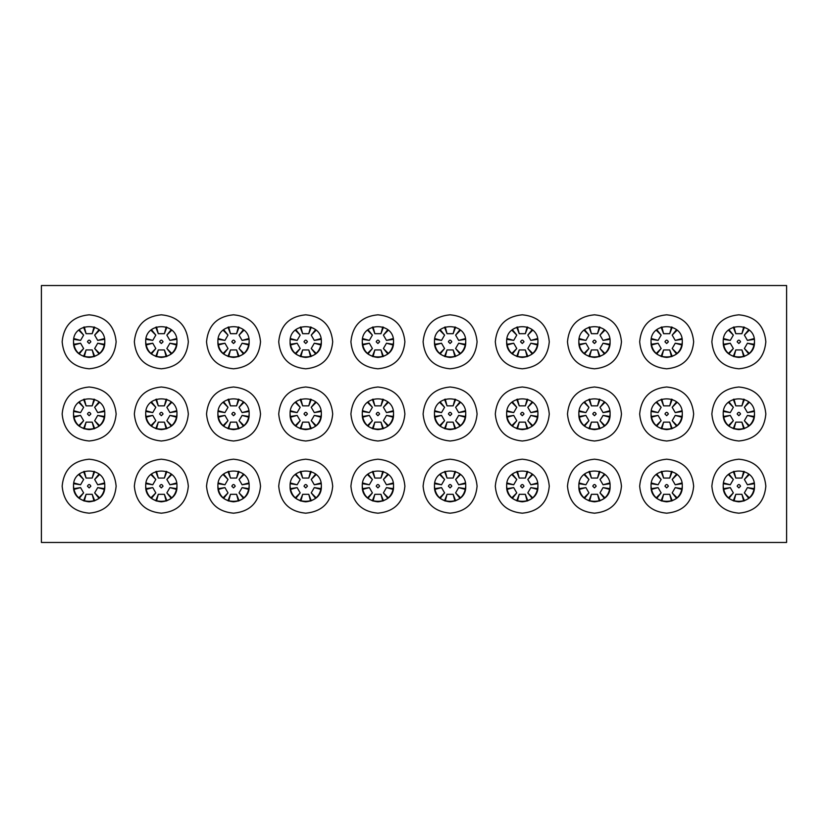 <?xml version="1.0" encoding="UTF-8"?>
<svg xmlns="http://www.w3.org/2000/svg" width="828" height="828" viewBox="0 0 828 828"><rect width="100%" height="100%" fill="white"/><g stroke="black" fill="none" stroke-linecap="round" stroke-linejoin="round"><path stroke-width="1.24" d="M62.152 341.809C63.746 358.214 72.75 367.208 89.145 368.812C105.549 367.208 114.543 358.214 116.148 341.809C114.543 325.414 105.549 316.41 89.145 314.806C72.75 316.41 63.746 325.414 62.152 341.809M89.145 357.437C79.654 356.516 74.437 351.31 73.516 341.809C72.553 361.981 105.746 361.981 104.783 341.809C105.746 321.647 72.553 321.647 73.516 341.809C72.553 321.647 105.746 321.647 104.783 341.809C103.852 351.31 98.646 356.516 89.145 357.437M134.333 341.809C135.937 358.214 144.941 367.208 161.336 368.812C177.741 367.208 186.735 358.214 188.339 341.809C186.735 325.414 177.741 316.41 161.336 314.806C144.941 316.41 135.937 325.414 134.333 341.809M161.336 357.437C151.845 356.516 146.628 351.31 145.707 341.809C144.734 361.981 177.937 361.981 176.964 341.809C177.937 321.647 144.734 321.647 145.707 341.809C144.734 321.647 177.937 321.647 176.964 341.809C176.043 351.31 170.827 356.516 161.336 357.437M206.524 341.809C208.128 358.214 217.122 367.208 233.527 368.812C249.921 367.208 258.926 358.214 260.53 341.809C258.926 325.414 249.921 316.41 233.527 314.806C217.122 316.41 208.128 325.414 206.524 341.809M233.527 357.437C224.036 356.516 218.82 351.31 217.899 341.809C216.926 361.981 250.128 361.981 249.156 341.809C250.128 321.647 216.926 321.647 217.899 341.809C216.926 321.647 250.128 321.647 249.156 341.809C248.234 351.31 243.018 356.516 233.527 357.437M278.715 341.809C280.319 358.214 289.314 367.208 305.718 368.812C322.113 367.208 331.117 358.214 332.711 341.809C331.117 325.414 322.113 316.41 305.718 314.806C289.314 316.41 280.319 325.414 278.715 341.809M305.718 357.437C296.217 356.516 291.011 351.31 290.079 341.809C289.117 361.981 322.32 361.981 321.347 341.809C322.32 321.647 289.117 321.647 290.079 341.809C289.117 321.647 322.32 321.647 321.347 341.809C320.426 351.31 315.209 356.516 305.718 357.437M350.906 341.809C352.511 358.214 361.505 367.208 377.91 368.812C394.304 367.208 403.308 358.214 404.902 341.809C403.308 325.414 394.304 316.41 377.91 314.806C361.505 316.41 352.511 325.414 350.906 341.809M377.91 357.437C368.408 356.516 363.202 351.31 362.271 341.809C361.308 361.981 394.501 361.981 393.538 341.809C394.501 321.647 361.308 321.647 362.271 341.809C361.308 321.647 394.501 321.647 393.538 341.809C392.607 351.31 387.4 356.516 377.91 357.437M62.152 414C63.746 430.405 72.75 439.399 89.145 441.003C105.549 439.399 114.543 430.405 116.148 414C114.543 397.595 105.549 388.601 89.145 386.997C72.75 388.601 63.746 397.595 62.152 414M89.145 429.628C79.654 428.707 74.437 423.491 73.516 414C72.553 434.162 105.746 434.162 104.783 414C105.746 393.838 72.553 393.838 73.516 414C72.553 393.838 105.746 393.838 104.783 414C103.852 423.491 98.646 428.707 89.145 429.628M134.333 414C135.937 430.405 144.941 439.399 161.336 441.003C177.741 439.399 186.735 430.405 188.339 414C186.735 397.595 177.741 388.601 161.336 386.997C144.941 388.601 135.937 397.595 134.333 414M161.336 429.628C151.845 428.707 146.628 423.491 145.707 414C144.734 434.162 177.937 434.162 176.964 414C177.937 393.838 144.734 393.838 145.707 414C144.734 393.838 177.937 393.838 176.964 414C176.043 423.491 170.827 428.707 161.336 429.628M206.524 414C208.128 430.405 217.122 439.399 233.527 441.003C249.921 439.399 258.926 430.405 260.53 414C258.926 397.595 249.921 388.601 233.527 386.997C217.122 388.601 208.128 397.595 206.524 414M233.527 429.628C224.036 428.707 218.82 423.491 217.899 414C216.926 434.162 250.128 434.162 249.156 414C250.128 393.838 216.926 393.838 217.899 414C216.926 393.838 250.128 393.838 249.156 414C248.234 423.491 243.018 428.707 233.527 429.628M278.715 414C280.319 430.405 289.314 439.399 305.718 441.003C322.113 439.399 331.117 430.405 332.711 414C331.117 397.595 322.113 388.601 305.718 386.997C289.314 388.601 280.319 397.595 278.715 414M305.718 429.628C296.217 428.707 291.011 423.491 290.079 414C289.117 434.162 322.32 434.162 321.347 414C322.32 393.838 289.117 393.838 290.079 414C289.117 393.838 322.32 393.838 321.347 414C320.426 423.491 315.209 428.707 305.718 429.628M350.906 414C352.511 430.405 361.505 439.399 377.91 441.003C394.304 439.399 403.308 430.405 404.902 414C403.308 397.595 394.304 388.601 377.91 386.997C361.505 388.601 352.511 397.595 350.906 414M377.91 429.628C368.408 428.707 363.202 423.491 362.271 414C361.308 434.162 394.501 434.162 393.538 414C394.501 393.838 361.308 393.838 362.271 414C361.308 393.838 394.501 393.838 393.538 414C392.607 423.491 387.4 428.707 377.91 429.628M62.152 486.191C63.746 502.586 72.75 511.59 89.145 513.194C105.549 511.59 114.543 502.586 116.148 486.191C114.543 469.786 105.549 460.792 89.145 459.188C72.75 460.792 63.746 469.786 62.152 486.191M89.145 501.82C79.654 500.899 74.437 495.682 73.516 486.191C72.553 506.353 105.746 506.353 104.783 486.191C105.746 466.019 72.553 466.019 73.516 486.191C72.553 466.019 105.746 466.019 104.783 486.191C103.852 495.682 98.646 500.899 89.145 501.82M134.333 486.191C135.937 502.586 144.941 511.59 161.336 513.194C177.741 511.59 186.735 502.586 188.339 486.191C186.735 469.786 177.741 460.792 161.336 459.188C144.941 460.792 135.937 469.786 134.333 486.191M161.336 501.82C151.845 500.899 146.628 495.682 145.707 486.191C144.734 506.353 177.937 506.353 176.964 486.191C177.937 466.019 144.734 466.019 145.707 486.191C144.734 466.019 177.937 466.019 176.964 486.191C176.043 495.682 170.827 500.899 161.336 501.82M206.524 486.191C208.128 502.586 217.122 511.59 233.527 513.194C249.921 511.59 258.926 502.586 260.53 486.191C258.926 469.786 249.921 460.792 233.527 459.188C217.122 460.792 208.128 469.786 206.524 486.191M233.527 501.82C224.036 500.899 218.82 495.682 217.899 486.191C216.926 506.353 250.128 506.353 249.156 486.191C250.128 466.019 216.926 466.019 217.899 486.191C216.926 466.019 250.128 466.019 249.156 486.191C248.234 495.682 243.018 500.899 233.527 501.82M278.715 486.191C280.319 502.586 289.314 511.59 305.718 513.194C322.113 511.59 331.117 502.586 332.711 486.191C331.117 469.786 322.113 460.792 305.718 459.188C289.314 460.792 280.319 469.786 278.715 486.191M305.718 501.82C296.217 500.899 291.011 495.682 290.079 486.191C289.117 506.353 322.32 506.353 321.347 486.191C322.32 466.019 289.117 466.019 290.079 486.191C289.117 466.019 322.32 466.019 321.347 486.191C320.426 495.682 315.209 500.899 305.718 501.82M350.906 486.191C352.511 502.586 361.505 511.59 377.91 513.194C394.304 511.59 403.308 502.586 404.902 486.191C403.308 469.786 394.304 460.792 377.91 459.188C361.505 460.792 352.511 469.786 350.906 486.191M377.91 501.82C368.408 500.899 363.202 495.682 362.271 486.191C361.308 506.353 394.501 506.353 393.538 486.191C394.501 466.019 361.308 466.019 362.271 486.191C361.308 466.019 394.501 466.019 393.538 486.191C392.607 495.682 387.4 500.899 377.91 501.82M41.4 542.464L41.4 285.536L786.6 285.536L786.6 542.464L41.4 542.464M765.848 486.191C764.254 502.586 755.25 511.59 738.855 513.194C722.451 511.59 713.457 502.586 711.852 486.191C713.457 469.786 722.451 460.792 738.855 459.188C755.25 460.792 764.254 469.786 765.848 486.191M693.667 486.191C692.063 502.586 683.059 511.59 666.664 513.194C650.259 511.59 641.265 502.586 639.661 486.191C641.265 469.786 650.259 460.792 666.664 459.188C683.059 460.792 692.063 469.786 693.667 486.191M621.476 486.191C619.872 502.586 610.878 511.59 594.473 513.194C578.079 511.59 569.074 502.586 567.47 486.191C569.074 469.786 578.079 460.792 594.473 459.188C610.867 460.792 619.872 469.786 621.476 486.191M549.285 486.191C547.681 502.586 538.686 511.59 522.282 513.194C505.887 511.59 496.883 502.586 495.289 486.191C496.883 469.786 505.887 460.792 522.282 459.188C538.686 460.792 547.681 469.786 549.285 486.191M477.094 486.191C475.489 502.586 466.495 511.59 450.09 513.194C433.696 511.59 424.692 502.586 423.098 486.191C424.692 469.786 433.696 460.792 450.09 459.188C466.495 460.792 475.489 469.786 477.094 486.191M765.848 414C764.254 430.405 755.25 439.399 738.855 441.003C722.451 439.399 713.457 430.405 711.852 414C713.457 397.595 722.451 388.601 738.855 386.997C755.25 388.601 764.254 397.595 765.848 414M693.667 414C692.063 430.405 683.059 439.399 666.664 441.003C650.259 439.399 641.265 430.405 639.661 414C641.265 397.595 650.259 388.601 666.664 386.997C683.059 388.601 692.063 397.595 693.667 414M621.476 414C619.872 430.405 610.878 439.399 594.473 441.003C578.079 439.399 569.074 430.405 567.47 414C569.074 397.595 578.079 388.601 594.473 386.997C610.867 388.601 619.872 397.595 621.476 414M549.285 414C547.681 430.405 538.686 439.399 522.282 441.003C505.887 439.399 496.883 430.405 495.289 414C496.883 397.595 505.887 388.601 522.282 386.997C538.686 388.601 547.681 397.595 549.285 414M477.094 414C475.489 430.405 466.495 439.399 450.09 441.003C433.696 439.399 424.692 430.405 423.098 414C424.692 397.595 433.696 388.601 450.09 386.997C466.495 388.601 475.489 397.595 477.094 414M765.848 341.809C764.254 358.214 755.25 367.208 738.855 368.812C722.451 367.208 713.457 358.214 711.852 341.809C713.457 325.414 722.451 316.41 738.855 314.806C755.25 316.41 764.254 325.414 765.848 341.809M693.667 341.809C692.063 358.214 683.059 367.208 666.664 368.812C650.259 367.208 641.265 358.214 639.661 341.809C641.265 325.414 650.259 316.41 666.664 314.806C683.059 316.41 692.063 325.414 693.667 341.809M621.476 341.809C619.872 358.214 610.878 367.208 594.473 368.812C578.079 367.208 569.074 358.214 567.47 341.809C569.074 325.414 578.079 316.41 594.473 314.806C610.867 316.41 619.872 325.414 621.476 341.809M549.285 341.809C547.681 358.214 538.686 367.208 522.282 368.812C505.887 367.208 496.883 358.214 495.289 341.809C496.883 325.414 505.887 316.41 522.282 314.806C538.686 316.41 547.681 325.414 549.285 341.809M477.094 341.809C475.489 358.214 466.495 367.208 450.09 368.812C433.696 367.208 424.692 358.214 423.098 341.809C424.692 325.414 433.696 316.41 450.09 314.806C466.495 316.41 475.489 325.414 477.094 341.809M450.09 357.437C459.592 356.516 464.798 351.31 465.729 341.809C466.692 321.647 433.499 321.647 434.462 341.809C433.499 361.981 466.692 361.981 465.729 341.809C466.692 321.647 433.499 321.647 434.462 341.809C435.393 351.31 440.599 356.516 450.09 357.437M522.282 357.437C531.783 356.516 536.989 351.31 537.921 341.809C538.883 321.647 505.68 321.647 506.653 341.809C505.68 361.981 538.883 361.981 537.921 341.809C538.883 321.647 505.68 321.647 506.653 341.809C507.574 351.31 512.791 356.516 522.282 357.437M594.473 357.437C603.964 356.516 609.18 351.31 610.101 341.809C611.074 321.647 577.872 321.647 578.844 341.809C577.872 361.981 611.074 361.981 610.101 341.809C611.074 321.647 577.872 321.647 578.844 341.809C579.766 351.31 584.982 356.516 594.473 357.437M666.664 357.437C676.155 356.516 681.372 351.31 682.293 341.809C683.266 321.647 650.063 321.647 651.036 341.809C650.063 361.981 683.266 361.981 682.293 341.809C683.266 321.647 650.063 321.647 651.036 341.809C651.957 351.31 657.173 356.516 666.664 357.437M738.855 357.437C748.346 356.516 753.563 351.31 754.484 341.809C755.446 321.647 722.254 321.647 723.217 341.809C722.254 361.981 755.446 361.981 754.484 341.809C755.446 321.647 722.254 321.647 723.217 341.809C724.148 351.31 729.354 356.516 738.855 357.437M450.09 429.628C459.592 428.707 464.798 423.491 465.729 414C466.692 393.838 433.499 393.838 434.462 414C433.499 434.162 466.692 434.162 465.729 414C466.692 393.838 433.499 393.838 434.462 414C435.393 423.491 440.599 428.707 450.09 429.628M522.282 429.628C531.783 428.707 536.989 423.491 537.921 414C538.883 393.838 505.68 393.838 506.653 414C505.68 434.162 538.883 434.162 537.921 414C538.883 393.838 505.68 393.838 506.653 414C507.574 423.491 512.791 428.707 522.282 429.628M594.473 429.628C603.964 428.707 609.18 423.491 610.101 414C611.074 393.838 577.872 393.838 578.844 414C577.872 434.162 611.074 434.162 610.101 414C611.074 393.838 577.872 393.838 578.844 414C579.766 423.491 584.982 428.707 594.473 429.628M666.664 429.628C676.155 428.707 681.372 423.491 682.293 414C683.266 393.838 650.063 393.838 651.036 414C650.063 434.162 683.266 434.162 682.293 414C683.266 393.838 650.063 393.838 651.036 414C651.957 423.491 657.173 428.707 666.664 429.628M738.855 429.628C748.346 428.707 753.563 423.491 754.484 414C755.446 393.838 722.254 393.838 723.217 414C722.254 434.162 755.446 434.162 754.484 414C755.446 393.838 722.254 393.838 723.217 414C724.148 423.491 729.354 428.707 738.855 429.628M450.09 501.82C459.592 500.899 464.798 495.682 465.729 486.191C466.692 466.019 433.499 466.019 434.462 486.191C433.499 506.353 466.692 506.353 465.729 486.191C466.692 466.019 433.499 466.019 434.462 486.191C435.393 495.682 440.599 500.899 450.09 501.82M522.282 501.82C531.783 500.899 536.989 495.682 537.921 486.191C538.883 466.019 505.68 466.019 506.653 486.191C505.68 506.353 538.883 506.353 537.921 486.191C538.883 466.019 505.68 466.019 506.653 486.191C507.574 495.682 512.791 500.899 522.282 501.82M594.473 501.82C603.964 500.899 609.18 495.682 610.101 486.191C611.074 466.019 577.872 466.019 578.844 486.191C577.872 506.353 611.074 506.353 610.101 486.191C611.074 466.019 577.872 466.019 578.844 486.191C579.766 495.682 584.982 500.899 594.473 501.82M666.664 501.82C676.155 500.899 681.372 495.682 682.293 486.191C683.266 466.019 650.063 466.019 651.036 486.191C650.063 506.353 683.266 506.353 682.293 486.191C683.266 466.019 650.063 466.019 651.036 486.191C651.957 495.682 657.173 500.899 666.664 501.82M738.855 501.82C748.346 500.899 753.563 495.682 754.484 486.191C755.446 466.019 722.254 466.019 723.217 486.191C722.254 506.353 755.446 506.353 754.484 486.191C755.446 466.019 722.254 466.019 723.217 486.191C724.148 495.682 729.354 500.899 738.855 501.82M99.588 353.442L94.661 348.516L97.714 343.227L104.442 345.038M84.301 356.671L86.091 349.944L92.198 349.944L93.999 356.671M73.858 345.038L80.575 343.227L83.628 348.516L78.701 353.442M99.588 330.175L94.661 335.102L97.714 340.391L104.442 338.58M73.858 338.58L80.575 340.391L83.628 335.102L78.701 330.175M84.301 326.946L86.091 333.684L92.198 333.684L93.999 326.946M97.714 343.227L104.576 344.303M99.018 353.929L94.661 348.516M92.198 349.944L94.702 356.423M83.587 356.423L86.091 349.944M83.628 348.516L79.271 353.929M73.713 344.303L80.575 343.227M97.714 340.391L104.576 339.325M94.661 335.102L99.018 329.689M80.575 340.391L73.713 339.325M79.271 329.689L83.628 335.102M86.091 333.684L83.587 327.205M94.702 327.205L92.198 333.684M749.299 474.558L744.372 479.484L747.425 484.773L754.142 482.962M723.558 482.962L730.286 484.773L733.339 479.484L728.412 474.558M734.001 471.329L735.802 478.056L741.909 478.056L743.699 471.329M749.299 497.825L744.372 492.898L747.425 487.609L754.142 489.42M734.001 501.054L735.802 494.316L741.909 494.316L743.699 501.054M723.558 489.42L730.286 487.609L733.339 492.898L728.412 497.825M677.107 474.558L672.181 479.484L675.234 484.773L681.961 482.962M651.367 482.962L658.094 484.773L661.148 479.484L656.221 474.558M661.81 471.329L663.611 478.056L669.717 478.056L671.518 471.329M677.107 497.825L672.181 492.898L675.234 487.609L681.961 489.42M661.81 501.054L663.611 494.316L669.717 494.316L671.518 501.054M651.367 489.42L658.094 487.609L661.148 492.898L656.221 497.825M604.916 497.825L599.99 492.898L603.043 487.609L609.77 489.42M589.619 501.054L591.42 494.316L597.526 494.316L599.327 501.054M579.176 489.42L585.903 487.609L588.956 492.898L584.03 497.825M604.916 474.558L599.99 479.484L603.043 484.773L609.77 482.962M579.176 482.962L585.903 484.773L588.956 479.484L584.03 474.558M589.619 471.329L591.42 478.056L597.526 478.056L599.327 471.329M532.725 497.825L527.798 492.898L530.851 487.609L537.579 489.42M517.428 501.054L519.228 494.316L525.335 494.316L527.136 501.054M506.984 489.42L513.712 487.609L516.765 492.898L511.839 497.825M532.725 474.558L527.798 479.484L530.851 484.773L537.579 482.962M506.984 482.962L513.712 484.773L516.765 479.484L511.839 474.558M517.428 471.329L519.228 478.056L525.335 478.056L527.136 471.329M460.534 497.825L455.607 492.898L458.66 487.609L465.388 489.42M445.247 501.054L447.037 494.316L453.144 494.316L454.945 501.054M434.803 489.42L441.531 487.609L444.584 492.898L439.647 497.825M460.534 474.558L455.607 479.484L458.66 484.773L465.388 482.962M434.803 482.962L441.531 484.773L444.584 479.484L439.647 474.558M445.247 471.329L447.037 478.056L453.144 478.056L454.945 471.329M749.299 402.367L744.372 407.293L747.425 412.582L754.142 410.771M723.558 410.771L730.286 412.582L733.339 407.293L728.412 402.367M734.001 399.137L735.802 405.865L741.909 405.865L743.699 399.137M749.299 425.633L744.372 420.707L747.425 415.418L754.142 417.229M734.001 428.863L735.802 422.135L741.909 422.135L743.699 428.863M723.558 417.229L730.286 415.418L733.339 420.707L728.412 425.633M677.107 425.633L672.181 420.707L675.234 415.418L681.961 417.229M661.81 428.863L663.611 422.135L669.717 422.135L671.518 428.863M651.367 417.229L658.094 415.418L661.148 420.707L656.221 425.633M677.107 402.367L672.181 407.293L675.234 412.582L681.961 410.771M651.367 410.771L658.094 412.582L661.148 407.293L656.221 402.367M661.81 399.137L663.611 405.865L669.717 405.865L671.518 399.137M604.916 425.633L599.99 420.707L603.043 415.418L609.77 417.229M589.619 428.863L591.42 422.135L597.526 422.135L599.327 428.863M579.176 417.229L585.903 415.418L588.956 420.707L584.03 425.633M604.916 402.367L599.99 407.293L603.043 412.582L609.77 410.771M579.176 410.771L585.903 412.582L588.956 407.293L584.03 402.367M589.619 399.137L591.42 405.865L597.526 405.865L599.327 399.137M532.725 402.367L527.798 407.293L530.851 412.582L537.579 410.771M506.984 410.771L513.712 412.582L516.765 407.293L511.839 402.367M517.428 399.137L519.228 405.865L525.335 405.865L527.136 399.137M532.725 425.633L527.798 420.707L530.851 415.418L537.579 417.229M517.428 428.863L519.228 422.135L525.335 422.135L527.136 428.863M506.984 417.229L513.712 415.418L516.765 420.707L511.839 425.633M460.534 402.367L455.607 407.293L458.66 412.582L465.388 410.771M434.803 410.771L441.531 412.582L444.584 407.293L439.647 402.367M445.247 399.137L447.037 405.865L453.144 405.865L454.945 399.137M460.534 425.633L455.607 420.707L458.66 415.418L465.388 417.229M445.247 428.863L447.037 422.135L453.144 422.135L454.945 428.863M434.803 417.229L441.531 415.418L444.584 420.707L439.647 425.633M749.299 353.442L744.372 348.516L747.425 343.227L754.142 345.038M734.001 356.671L735.802 349.944L741.909 349.944L743.699 356.671M723.558 345.038L730.286 343.227L733.339 348.516L728.412 353.442M749.299 330.175L744.372 335.102L747.425 340.391L754.142 338.58M723.558 338.58L730.286 340.391L733.339 335.102L728.412 330.175M734.001 326.946L735.802 333.684L741.909 333.684L743.699 326.946M677.107 330.175L672.181 335.102L675.234 340.391L681.961 338.58M651.367 338.58L658.094 340.391L661.148 335.102L656.221 330.175M661.81 326.946L663.611 333.684L669.717 333.684L671.518 326.946M677.107 353.442L672.181 348.516L675.234 343.227L681.961 345.038M661.81 356.671L663.611 349.944L669.717 349.944L671.518 356.671M651.367 345.038L658.094 343.227L661.148 348.516L656.221 353.442M604.916 353.442L599.99 348.516L603.043 343.227L609.77 345.038M589.619 356.671L591.42 349.944L597.526 349.944L599.327 356.671M579.176 345.038L585.903 343.227L588.956 348.516L584.03 353.442M604.916 330.175L599.99 335.102L603.043 340.391L609.77 338.58M579.176 338.58L585.903 340.391L588.956 335.102L584.03 330.175M589.619 326.946L591.42 333.684L597.526 333.684L599.327 326.946M532.725 353.442L527.798 348.516L530.851 343.227L537.579 345.038M517.428 356.671L519.228 349.944L525.335 349.944L527.136 356.671M506.984 345.038L513.712 343.227L516.765 348.516L511.839 353.442M532.725 330.175L527.798 335.102L530.851 340.391L537.579 338.58M506.984 338.58L513.712 340.391L516.765 335.102L511.839 330.175M517.428 326.946L519.228 333.684L525.335 333.684L527.136 326.946M460.534 330.175L455.607 335.102L458.66 340.391L465.388 338.58M434.803 338.58L441.531 340.391L444.584 335.102L439.647 330.175M445.247 326.946L447.037 333.684L453.144 333.684L454.945 326.946M460.534 353.442L455.607 348.516L458.66 343.227L465.388 345.038M445.247 356.671L447.037 349.944L453.144 349.944L454.945 356.671M434.803 345.038L441.531 343.227L444.584 348.516L439.647 353.442M388.353 474.558L383.416 479.484L386.469 484.773L393.196 482.962M362.612 482.962L369.34 484.773L372.393 479.484L367.466 474.558M373.055 471.329L374.856 478.056L380.963 478.056L382.753 471.329M388.353 497.825L383.416 492.898L386.469 487.609L393.196 489.42M373.055 501.054L374.856 494.316L380.963 494.316L382.753 501.054M362.612 489.42L369.34 487.609L372.393 492.898L367.466 497.825M316.161 497.825L311.235 492.898L314.288 487.609L321.016 489.42M300.864 501.054L302.665 494.316L308.772 494.316L310.572 501.054M290.421 489.42L297.149 487.609L300.202 492.898L295.275 497.825M316.161 474.558L311.235 479.484L314.288 484.773L321.016 482.962M290.421 482.962L297.149 484.773L300.202 479.484L295.275 474.558M300.864 471.329L302.665 478.056L308.772 478.056L310.572 471.329M243.97 474.558L239.044 479.484L242.097 484.773L248.824 482.962M218.23 482.962L224.957 484.773L228.011 479.484L223.084 474.558M228.673 471.329L230.474 478.056L236.58 478.056L238.381 471.329M243.97 497.825L239.044 492.898L242.097 487.609L248.824 489.42M228.673 501.054L230.474 494.316L236.58 494.316L238.381 501.054M218.23 489.42L224.957 487.609L228.011 492.898L223.084 497.825M171.779 474.558L166.852 479.484L169.906 484.773L176.633 482.962M146.038 482.962L152.766 484.773L155.819 479.484L150.893 474.558M156.482 471.329L158.283 478.056L164.389 478.056L166.19 471.329M171.779 497.825L166.852 492.898L169.906 487.609L176.633 489.42M156.482 501.054L158.283 494.316L164.389 494.316L166.19 501.054M146.038 489.42L152.766 487.609L155.819 492.898L150.893 497.825M99.588 474.558L94.661 479.484L97.714 484.773L104.442 482.962M73.858 482.962L80.575 484.773L83.628 479.484L78.701 474.558M84.301 471.329L86.091 478.056L92.198 478.056L93.999 471.329M99.588 497.825L94.661 492.898L97.714 487.609L104.442 489.42M84.301 501.054L86.091 494.316L92.198 494.316L93.999 501.054M73.858 489.42L80.575 487.609L83.628 492.898L78.701 497.825M388.353 425.633L383.416 420.707L386.469 415.418L393.196 417.229M373.055 428.863L374.856 422.135L380.963 422.135L382.753 428.863M362.612 417.229L369.34 415.418L372.393 420.707L367.466 425.633M388.353 402.367L383.416 407.293L386.469 412.582L393.196 410.771M362.612 410.771L369.34 412.582L372.393 407.293L367.466 402.367M373.055 399.137L374.856 405.865L380.963 405.865L382.753 399.137M316.161 402.367L311.235 407.293L314.288 412.582L321.016 410.771M290.421 410.771L297.149 412.582L300.202 407.293L295.275 402.367M300.864 399.137L302.665 405.865L308.772 405.865L310.572 399.137M316.161 425.633L311.235 420.707L314.288 415.418L321.016 417.229M300.864 428.863L302.665 422.135L308.772 422.135L310.572 428.863M290.421 417.229L297.149 415.418L300.202 420.707L295.275 425.633M243.97 402.367L239.044 407.293L242.097 412.582L248.824 410.771M218.23 410.771L224.957 412.582L228.011 407.293L223.084 402.367M228.673 399.137L230.474 405.865L236.58 405.865L238.381 399.137M243.97 425.633L239.044 420.707L242.097 415.418L248.824 417.229M228.673 428.863L230.474 422.135L236.58 422.135L238.381 428.863M218.23 417.229L224.957 415.418L228.011 420.707L223.084 425.633M171.779 402.367L166.852 407.293L169.906 412.582L176.633 410.771M146.038 410.771L152.766 412.582L155.819 407.293L150.893 402.367M156.482 399.137L158.283 405.865L164.389 405.865L166.19 399.137M171.779 425.633L166.852 420.707L169.906 415.418L176.633 417.229M156.482 428.863L158.283 422.135L164.389 422.135L166.19 428.863M146.038 417.229L152.766 415.418L155.819 420.707L150.893 425.633M99.588 425.633L94.661 420.707L97.714 415.418L104.442 417.229M84.301 428.863L86.091 422.135L92.198 422.135L93.999 428.863M73.858 417.229L80.575 415.418L83.628 420.707L78.701 425.633M99.588 402.367L94.661 407.293L97.714 412.582L104.442 410.771M73.858 410.771L80.575 412.582L83.628 407.293L78.701 402.367M84.301 399.137L86.091 405.865L92.198 405.865L93.999 399.137M388.353 330.175L383.416 335.102L386.469 340.391L393.196 338.58M362.612 338.58L369.34 340.391L372.393 335.102L367.466 330.175M373.055 326.946L374.856 333.684L380.963 333.684L382.753 326.946M388.353 353.442L383.416 348.516L386.469 343.227L393.196 345.038M373.055 356.671L374.856 349.944L380.963 349.944L382.753 356.671M362.612 345.038L369.34 343.227L372.393 348.516L367.466 353.442M316.161 353.442L311.235 348.516L314.288 343.227L321.016 345.038M300.864 356.671L302.665 349.944L308.772 349.944L310.572 356.671M290.421 345.038L297.149 343.227L300.202 348.516L295.275 353.442M316.161 330.175L311.235 335.102L314.288 340.391L321.016 338.58M290.421 338.58L297.149 340.391L300.202 335.102L295.275 330.175M300.864 326.946L302.665 333.684L308.772 333.684L310.572 326.946M243.97 353.442L239.044 348.516L242.097 343.227L248.824 345.038M228.673 356.671L230.474 349.944L236.58 349.944L238.381 356.671M218.23 345.038L224.957 343.227L228.011 348.516L223.084 353.442M243.97 330.175L239.044 335.102L242.097 340.391L248.824 338.58M218.23 338.58L224.957 340.391L228.011 335.102L223.084 330.175M228.673 326.946L230.474 333.684L236.58 333.684L238.381 326.946M171.779 353.442L166.852 348.516L169.906 343.227L176.633 345.038M156.482 356.671L158.283 349.944L164.389 349.944L166.19 356.671M146.038 345.038L152.766 343.227L155.819 348.516L150.893 353.442M171.779 330.175L166.852 335.102L169.906 340.391L176.633 338.58M146.038 338.58L152.766 340.391L155.819 335.102L150.893 330.175M156.482 326.946L158.283 333.684L164.389 333.684L166.19 326.946M747.425 484.773L754.287 483.697M744.372 479.484L748.729 474.071M730.286 484.773L723.424 483.697M728.982 474.071L733.339 479.484M735.802 478.056L733.297 471.577M744.413 471.577L741.909 478.056M747.425 487.609L754.287 488.675M748.729 498.311L744.372 492.898M741.909 494.316L744.413 500.795M733.297 500.795L735.802 494.316M733.339 492.898L728.982 498.311M723.424 488.675L730.286 487.609M675.234 484.773L682.096 483.697M672.181 479.484L676.538 474.071M658.094 484.773L651.232 483.697M656.79 474.071L661.148 479.484M663.611 478.056L661.106 471.577M672.222 471.577L669.717 478.056M675.234 487.609L682.096 488.675M676.538 498.311L672.181 492.898M669.717 494.316L672.222 500.795M661.106 500.795L663.611 494.316M661.148 492.898L656.79 498.311M651.232 488.675L658.094 487.609M603.043 487.609L609.905 488.675M604.347 498.311L599.99 492.898M597.526 494.316L600.031 500.795M588.915 500.795L591.42 494.316M588.956 492.898L584.599 498.311M579.041 488.675L585.903 487.609M603.043 484.773L609.905 483.697M599.99 479.484L604.347 474.071M585.903 484.773L579.041 483.697M584.599 474.071L588.956 479.484M591.42 478.056L588.915 471.577M600.031 471.577L597.526 478.056M530.851 487.609L537.714 488.675M532.156 498.311L527.798 492.898M525.335 494.316L527.84 500.795M516.724 500.795L519.228 494.316M516.765 492.898L512.408 498.311M506.85 488.675L513.712 487.609M530.851 484.773L537.714 483.697M527.798 479.484L532.156 474.071M513.712 484.773L506.85 483.697M512.408 474.071L516.765 479.484M519.228 478.056L516.724 471.577M527.84 471.577L525.335 478.056M458.66 487.609L465.522 488.675M459.964 498.311L455.607 492.898M453.144 494.316L455.648 500.795M444.532 500.795L447.037 494.316M444.584 492.898L440.217 498.311M434.659 488.675L441.531 487.609M458.66 484.773L465.522 483.697M455.607 479.484L459.964 474.071M441.531 484.773L434.659 483.697M440.217 474.071L444.584 479.484M447.037 478.056L444.532 471.577M455.648 471.577L453.144 478.056M747.425 412.582L754.287 411.506M744.372 407.293L748.729 401.88M730.286 412.582L723.424 411.506M728.982 401.88L733.339 407.293M735.802 405.865L733.297 399.386M744.413 399.386L741.909 405.865M747.425 415.418L754.287 416.494M748.729 426.12L744.372 420.707M741.909 422.135L744.413 428.614M733.297 428.614L735.802 422.135M733.339 420.707L728.982 426.12M723.424 416.494L730.286 415.418M675.234 415.418L682.096 416.494M676.538 426.12L672.181 420.707M669.717 422.135L672.222 428.614M661.106 428.614L663.611 422.135M661.148 420.707L656.79 426.12M651.232 416.494L658.094 415.418M675.234 412.582L682.096 411.506M672.181 407.293L676.538 401.88M658.094 412.582L651.232 411.506M656.79 401.88L661.148 407.293M663.611 405.865L661.106 399.386M672.222 399.386L669.717 405.865M603.043 415.418L609.905 416.494M604.347 426.12L599.99 420.707M597.526 422.135L600.031 428.614M588.915 428.614L591.42 422.135M588.956 420.707L584.599 426.12M579.041 416.494L585.903 415.418M603.043 412.582L609.905 411.506M599.99 407.293L604.347 401.88M585.903 412.582L579.041 411.506M584.599 401.88L588.956 407.293M591.42 405.865L588.915 399.386M600.031 399.386L597.526 405.865M530.851 412.582L537.714 411.506M527.798 407.293L532.156 401.88M513.712 412.582L506.85 411.506M512.408 401.88L516.765 407.293M519.228 405.865L516.724 399.386M527.84 399.386L525.335 405.865M530.851 415.418L537.714 416.494M532.156 426.12L527.798 420.707M525.335 422.135L527.84 428.614M516.724 428.614L519.228 422.135M516.765 420.707L512.408 426.12M506.85 416.494L513.712 415.418M458.66 412.582L465.522 411.506M455.607 407.293L459.964 401.88M441.531 412.582L434.659 411.506M440.217 401.88L444.584 407.293M447.037 405.865L444.532 399.386M455.648 399.386L453.144 405.865M458.66 415.418L465.522 416.494M459.964 426.12L455.607 420.707M453.144 422.135L455.648 428.614M444.532 428.614L447.037 422.135M444.584 420.707L440.217 426.12M434.659 416.494L441.531 415.418M747.425 343.227L754.287 344.303M748.729 353.929L744.372 348.516M741.909 349.944L744.413 356.423M733.297 356.423L735.802 349.944M733.339 348.516L728.982 353.929M723.424 344.303L730.286 343.227M747.425 340.391L754.287 339.325M744.372 335.102L748.729 329.689M730.286 340.391L723.424 339.325M728.982 329.689L733.339 335.102M735.802 333.684L733.297 327.205M744.413 327.205L741.909 333.684M675.234 340.391L682.096 339.325M672.181 335.102L676.538 329.689M658.094 340.391L651.232 339.325M656.79 329.689L661.148 335.102M663.611 333.684L661.106 327.205M672.222 327.205L669.717 333.684M675.234 343.227L682.096 344.303M676.538 353.929L672.181 348.516M669.717 349.944L672.222 356.423M661.106 356.423L663.611 349.944M661.148 348.516L656.79 353.929M651.232 344.303L658.094 343.227M603.043 343.227L609.905 344.303M604.347 353.929L599.99 348.516M597.526 349.944L600.031 356.423M588.915 356.423L591.42 349.944M588.956 348.516L584.599 353.929M579.041 344.303L585.903 343.227M603.043 340.391L609.905 339.325M599.99 335.102L604.347 329.689M585.903 340.391L579.041 339.325M584.599 329.689L588.956 335.102M591.42 333.684L588.915 327.205M600.031 327.205L597.526 333.684M530.851 343.227L537.714 344.303M532.156 353.929L527.798 348.516M525.335 349.944L527.84 356.423M516.724 356.423L519.228 349.944M516.765 348.516L512.408 353.929M506.85 344.303L513.712 343.227M530.851 340.391L537.714 339.325M527.798 335.102L532.156 329.689M513.712 340.391L506.85 339.325M512.408 329.689L516.765 335.102M519.228 333.684L516.724 327.205M527.84 327.205L525.335 333.684M458.66 340.391L465.522 339.325M455.607 335.102L459.964 329.689M441.531 340.391L434.659 339.325M440.217 329.689L444.584 335.102M447.037 333.684L444.532 327.205M455.648 327.205L453.144 333.684M458.66 343.227L465.522 344.303M459.964 353.929L455.607 348.516M453.144 349.944L455.648 356.423M444.532 356.423L447.037 349.944M444.584 348.516L440.217 353.929M434.659 344.303L441.531 343.227M386.469 484.773L393.341 483.697M383.416 479.484L387.783 474.071M369.34 484.773L362.478 483.697M368.036 474.071L372.393 479.484M374.856 478.056L372.352 471.577M383.467 471.577L380.963 478.056M386.469 487.609L393.341 488.675M387.783 498.311L383.416 492.898M380.963 494.316L383.467 500.795M372.352 500.795L374.856 494.316M372.393 492.898L368.036 498.311M362.478 488.675L369.34 487.609M314.288 487.609L321.15 488.675M315.592 498.311L311.235 492.898M308.772 494.316L311.276 500.795M300.16 500.795L302.665 494.316M300.202 492.898L295.844 498.311M290.286 488.675L297.149 487.609M314.288 484.773L321.15 483.697M311.235 479.484L315.592 474.071M297.149 484.773L290.286 483.697M295.844 474.071L300.202 479.484M302.665 478.056L300.16 471.577M311.276 471.577L308.772 478.056M242.097 484.773L248.959 483.697M239.044 479.484L243.401 474.071M224.957 484.773L218.095 483.697M223.653 474.071L228.011 479.484M230.474 478.056L227.969 471.577M239.085 471.577L236.58 478.056M242.097 487.609L248.959 488.675M243.401 498.311L239.044 492.898M236.58 494.316L239.085 500.795M227.969 500.795L230.474 494.316M228.011 492.898L223.653 498.311M218.095 488.675L224.957 487.609M169.906 484.773L176.768 483.697M166.852 479.484L171.21 474.071M152.766 484.773L145.904 483.697M151.462 474.071L155.819 479.484M158.283 478.056L155.778 471.577M166.894 471.577L164.389 478.056M169.906 487.609L176.768 488.675M171.21 498.311L166.852 492.898M164.389 494.316L166.894 500.795M155.778 500.795L158.283 494.316M155.819 492.898L151.462 498.311M145.904 488.675L152.766 487.609M97.714 484.773L104.576 483.697M94.661 479.484L99.018 474.071M80.575 484.773L73.713 483.697M79.271 474.071L83.628 479.484M86.091 478.056L83.587 471.577M94.702 471.577L92.198 478.056M97.714 487.609L104.576 488.675M99.018 498.311L94.661 492.898M92.198 494.316L94.702 500.795M83.587 500.795L86.091 494.316M83.628 492.898L79.271 498.311M73.713 488.675L80.575 487.609M386.469 415.418L393.341 416.494M387.783 426.12L383.416 420.707M380.963 422.135L383.467 428.614M372.352 428.614L374.856 422.135M372.393 420.707L368.036 426.12M362.478 416.494L369.34 415.418M386.469 412.582L393.341 411.506M383.416 407.293L387.783 401.88M369.34 412.582L362.478 411.506M368.036 401.88L372.393 407.293M374.856 405.865L372.352 399.386M383.467 399.386L380.963 405.865M314.288 412.582L321.15 411.506M311.235 407.293L315.592 401.88M297.149 412.582L290.286 411.506M295.844 401.88L300.202 407.293M302.665 405.865L300.16 399.386M311.276 399.386L308.772 405.865M314.288 415.418L321.15 416.494M315.592 426.12L311.235 420.707M308.772 422.135L311.276 428.614M300.16 428.614L302.665 422.135M300.202 420.707L295.844 426.12M290.286 416.494L297.149 415.418M242.097 412.582L248.959 411.506M239.044 407.293L243.401 401.88M224.957 412.582L218.095 411.506M223.653 401.88L228.011 407.293M230.474 405.865L227.969 399.386M239.085 399.386L236.58 405.865M242.097 415.418L248.959 416.494M243.401 426.12L239.044 420.707M236.58 422.135L239.085 428.614M227.969 428.614L230.474 422.135M228.011 420.707L223.653 426.12M218.095 416.494L224.957 415.418M169.906 412.582L176.768 411.506M166.852 407.293L171.21 401.88M152.766 412.582L145.904 411.506M151.462 401.88L155.819 407.293M158.283 405.865L155.778 399.386M166.894 399.386L164.389 405.865M169.906 415.418L176.768 416.494M171.21 426.12L166.852 420.707M164.389 422.135L166.894 428.614M155.778 428.614L158.283 422.135M155.819 420.707L151.462 426.12M145.904 416.494L152.766 415.418M97.714 415.418L104.576 416.494M99.018 426.12L94.661 420.707M92.198 422.135L94.702 428.614M83.587 428.614L86.091 422.135M83.628 420.707L79.271 426.12M73.713 416.494L80.575 415.418M97.714 412.582L104.576 411.506M94.661 407.293L99.018 401.88M80.575 412.582L73.713 411.506M79.271 401.88L83.628 407.293M86.091 405.865L83.587 399.386M94.702 399.386L92.198 405.865M386.469 340.391L393.341 339.325M383.416 335.102L387.783 329.689M369.34 340.391L362.478 339.325M368.036 329.689L372.393 335.102M374.856 333.684L372.352 327.205M383.467 327.205L380.963 333.684M386.469 343.227L393.341 344.303M387.783 353.929L383.416 348.516M380.963 349.944L383.467 356.423M372.352 356.423L374.856 349.944M372.393 348.516L368.036 353.929M362.478 344.303L369.34 343.227M314.288 343.227L321.15 344.303M315.592 353.929L311.235 348.516M308.772 349.944L311.276 356.423M300.16 356.423L302.665 349.944M300.202 348.516L295.844 353.929M290.286 344.303L297.149 343.227M314.288 340.391L321.15 339.325M311.235 335.102L315.592 329.689M297.149 340.391L290.286 339.325M295.844 329.689L300.202 335.102M302.665 333.684L300.16 327.205M311.276 327.205L308.772 333.684M242.097 343.227L248.959 344.303M243.401 353.929L239.044 348.516M236.58 349.944L239.085 356.423M227.969 356.423L230.474 349.944M228.011 348.516L223.653 353.929M218.095 344.303L224.957 343.227M242.097 340.391L248.959 339.325M239.044 335.102L243.401 329.689M224.957 340.391L218.095 339.325M223.653 329.689L228.011 335.102M230.474 333.684L227.969 327.205M239.085 327.205L236.58 333.684M169.906 343.227L176.768 344.303M171.21 353.929L166.852 348.516M164.389 349.944L166.894 356.423M155.778 356.423L158.283 349.944M155.819 348.516L151.462 353.929M145.904 344.303L152.766 343.227M169.906 340.391L176.768 339.325M166.852 335.102L171.21 329.689M152.766 340.391L145.904 339.325M151.462 329.689L155.819 335.102M158.283 333.684L155.778 327.205M166.894 327.205L164.389 333.684M90.852 341.809L89.145 343.516L87.447 341.809C88.575 339.615 89.714 339.615 90.852 341.809M740.553 486.191L738.855 487.899L737.148 486.191C738.286 483.987 739.425 483.987 740.553 486.191M668.372 486.191L666.664 487.899L664.956 486.191C666.095 483.987 667.233 483.987 668.372 486.191M596.181 486.191L594.473 487.899L592.765 486.191C593.904 483.987 595.042 483.987 596.181 486.191M523.989 486.191L522.282 487.899L520.574 486.191C521.712 483.987 522.851 483.987 523.989 486.191M451.798 486.191L450.09 487.899L448.393 486.191C449.521 483.987 450.66 483.987 451.798 486.191M740.553 414L738.855 415.708L737.148 414C738.286 411.795 739.425 411.795 740.553 414M668.372 414L666.664 415.708L664.956 414C666.095 411.795 667.233 411.795 668.372 414M596.181 414L594.473 415.708L592.765 414C593.904 411.795 595.042 411.795 596.181 414M523.989 414L522.282 415.708L520.574 414C521.712 411.795 522.851 411.795 523.989 414M451.798 414L450.09 415.708L448.393 414C449.521 411.795 450.66 411.795 451.798 414M740.553 341.809L738.855 343.516L737.148 341.809C738.286 339.615 739.425 339.615 740.553 341.809M668.372 341.809L666.664 343.516L664.956 341.809C666.095 339.615 667.233 339.615 668.372 341.809M596.181 341.809L594.473 343.516L592.765 341.809C593.904 339.615 595.042 339.615 596.181 341.809M523.989 341.809L522.282 343.516L520.574 341.809C521.712 339.615 522.851 339.615 523.989 341.809M451.798 341.809L450.09 343.516L448.393 341.809C449.521 339.615 450.66 339.615 451.798 341.809M379.607 486.191L377.91 487.899L376.202 486.191C377.34 483.987 378.479 483.987 379.607 486.191M307.426 486.191L305.718 487.899L304.011 486.191C305.149 483.987 306.288 483.987 307.426 486.191M235.235 486.191L233.527 487.899L231.819 486.191C232.958 483.987 234.096 483.987 235.235 486.191M163.044 486.191L161.336 487.899L159.628 486.191C160.767 483.987 161.905 483.987 163.044 486.191M90.852 486.191L89.145 487.899L87.447 486.191C88.575 483.987 89.714 483.987 90.852 486.191M379.607 414L377.91 415.708L376.202 414C377.34 411.795 378.479 411.795 379.607 414M307.426 414L305.718 415.708L304.011 414C305.149 411.795 306.288 411.795 307.426 414M235.235 414L233.527 415.708L231.819 414C232.958 411.795 234.096 411.795 235.235 414M163.044 414L161.336 415.708L159.628 414C160.767 411.795 161.905 411.795 163.044 414M90.852 414L89.145 415.708L87.447 414C88.575 411.795 89.714 411.795 90.852 414M379.607 341.809L377.91 343.516L376.202 341.809C377.34 339.615 378.479 339.615 379.607 341.809M307.426 341.809L305.718 343.516L304.011 341.809C305.149 339.615 306.288 339.615 307.426 341.809M235.235 341.809L233.527 343.516L231.819 341.809C232.958 339.615 234.096 339.615 235.235 341.809M163.044 341.809L161.336 343.516L159.628 341.809C160.767 339.615 161.905 339.615 163.044 341.809"/></g></svg>
